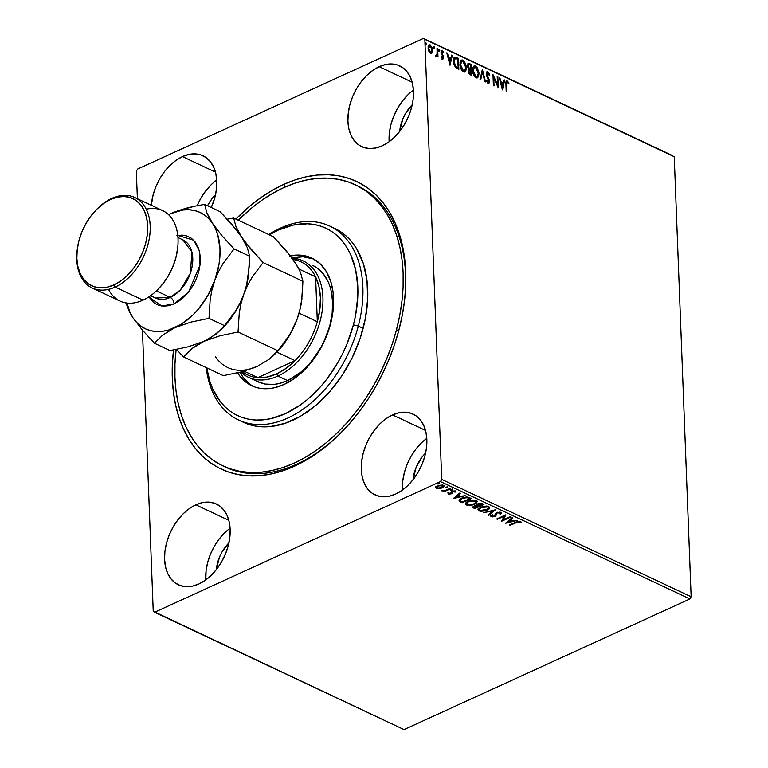 <?xml version="1.0" encoding="UTF-8"?>
<svg xmlns="http://www.w3.org/2000/svg" width="768" height="768" viewBox="0 0 768 768"><rect width="100%" height="100%" fill="white"/><g stroke="black" fill="none" stroke-linecap="round" stroke-linejoin="round"><path stroke-width="1.15" d="M224.112 466.474A155.366 102.893 -64.8 0 0 296.746 464.179L294.442 466.205A158.938 105.264 115.2 0 1 173.53 349.987L172.358 364.608L172.32 378.672L173.414 392.218L175.622 405.13L178.925 417.264L183.283 428.515L188.659 438.778L194.995 447.946L202.253 455.933L210.336 462.662L219.178 468.067L228.691 472.099L238.79 474.71L249.37 475.891L260.333 475.622L271.574 473.904L282.979 470.755L294.442 466.205L305.856 460.301L317.107 453.091L328.09 444.653L338.698 435.072L348.816 424.426L358.368 412.829L367.258 400.387L375.379 387.226L382.685 373.469L389.078 359.242L394.512 344.698L398.928 329.962L402.288 315.178L404.554 300.499L405.706 286.051L405.744 271.987L404.65 258.442L402.442 245.53L399.139 233.395L394.781 222.134L389.405 211.882L383.059 202.714L375.811 194.726L367.728 187.997L358.886 182.592L349.373 178.56L339.274 175.939L328.694 174.768L317.731 175.037L306.49 176.755L295.085 179.904L283.622 184.454L285.12 186.998L283.622 184.454A158.938 105.264 115.2 0 1 404.861 297.677A158.938 105.264 115.2 0 1 341.578 432.192A158.938 105.264 115.2 0 1 294.442 466.205L296.746 464.179A155.366 102.893 -64.8 0 0 342.202 431.558A155.366 102.893 115.2 0 1 296.746 464.179A155.366 102.893 115.2 0 1 225.312 467.05L222.97 465.955M404.774 298.57A155.366 102.893 -64.8 0 0 356.381 185.328A155.366 102.893 115.2 0 1 357.59 185.885A155.366 102.893 115.2 0 1 404.774 298.57M195.85 504.826A44.65 29.568 115.2 0 1 216.374 504A44.65 29.568 115.2 0 1 228.864 543.13A44.65 29.568 115.2 0 1 198.893 583.968L205.258 580.282L211.325 575.222L216.845 568.973L221.626 561.782L225.475 553.92L228.24 545.693L229.824 537.418L230.15 529.411L229.229 521.981L227.078 515.405L223.786 509.952L219.475 505.814L214.32 503.165L208.512 502.099L202.272 502.656L195.85 504.826L189.485 508.502L183.418 513.571L177.898 519.821L173.117 527.011L169.267 534.864L166.502 543.091L164.918 551.366L164.592 559.382L165.514 566.813L167.664 573.379L170.957 578.842L175.267 582.97L180.422 585.619L186.23 586.685L192.47 586.128L198.893 583.968A44.65 29.568 115.2 0 1 178.368 584.794A44.65 29.568 115.2 0 1 165.888 545.664A44.65 29.568 115.2 0 1 195.85 504.826L228.826 520.339L195.85 504.826M379.171 66.691A44.65 29.568 115.2 0 1 399.696 65.866A44.65 29.568 115.2 0 1 412.176 104.995A44.65 29.568 115.2 0 1 382.214 145.834L388.579 142.147L394.646 137.088L400.166 130.838L404.947 123.648L408.797 115.786L411.562 107.568L413.146 99.293L413.472 91.277L412.55 83.846L410.4 77.28L407.107 71.818L402.797 67.69L397.642 65.04L391.834 63.974L385.594 64.531L379.171 66.691L372.806 70.378L366.739 75.437L361.219 81.686L356.438 88.877L352.589 96.739L349.824 104.966L348.24 113.242L347.914 121.248L348.835 128.678L350.986 135.245L354.278 140.707L358.589 144.835L363.744 147.494L369.552 148.56L375.792 147.994L382.214 145.834A44.65 29.568 115.2 0 1 361.69 146.659A44.65 29.568 115.2 0 1 349.2 107.53A44.65 29.568 115.2 0 1 379.171 66.691L412.147 82.205L379.171 66.691M182.477 156.595A44.65 29.568 115.2 0 1 203.002 155.77A44.65 29.568 115.2 0 1 211.306 207.533L214.867 197.462L216.442 189.187L216.778 181.181L215.846 173.75L213.696 167.174L210.403 161.722L206.102 157.584L200.947 154.934L195.139 153.869L188.899 154.426L182.477 156.595L176.112 160.272L170.045 165.341L164.515 171.581L159.734 178.771L155.894 186.634L153.12 194.861L151.334 205.286A44.65 29.568 115.2 0 1 182.477 156.595L215.453 172.109L182.477 156.595M392.554 414.922A44.65 29.568 115.2 0 1 413.078 414.096A44.65 29.568 115.2 0 1 425.558 453.226A44.65 29.568 115.2 0 1 395.587 494.064L401.952 490.387L408.019 485.318L413.549 479.078L418.33 471.878L422.17 464.026L424.934 455.798L426.518 447.523L426.854 439.517L425.923 432.077L423.773 425.51L420.48 420.048L416.179 415.92L411.014 413.27L405.206 412.205L398.976 412.762L392.554 414.922L386.179 418.608L380.122 423.667L374.592 429.917L369.811 437.107L365.971 444.97L363.197 453.197L361.622 461.472L361.286 469.478L362.218 476.909L364.368 483.485L367.661 488.938L371.962 493.075L377.117 495.725L382.925 496.79L389.165 496.234L395.587 494.064A44.65 29.568 115.2 0 1 375.062 494.89A44.65 29.568 115.2 0 1 362.582 455.76A44.65 29.568 115.2 0 1 392.554 414.922L425.53 430.435L392.554 414.922M229.517 468.72L230.246 469.142M691.142 596.765L441.725 479.424L424.829 39.379L674.237 156.73L691.142 596.765L689.894 598.944L404.026 729.6L154.608 612.259L440.477 481.603L689.894 598.944L404.026 729.6L153.235 611.27L142.435 330.125L153.235 611.27L154.608 612.259L440.477 481.603L441.725 479.424L440.477 481.603L689.894 598.944L691.142 596.765L674.237 156.73L424.829 39.379L441.725 479.424L691.142 596.765M428.909 44.995L430.262 44.909L429.158 44.832L428.035 47.952L428.774 51.13L430.589 53.29L432.557 52.253L432.374 47.837L429.984 44.803L428.515 45.485L428.083 46.8L428.947 51.485L430.848 53.395L432.288 52.781L431.405 53.443M436.186 55.93L437.27 55.133L436.752 55.373L437.27 55.133L437.971 56.63L437.654 48.528L437.011 48.221L437.078 53.933L435.686 55.421L436.57 55.987L437.27 55.133L437.971 56.63L437.654 48.528L437.136 48.768L437.424 56.371L437.136 48.768L437.654 48.528L437.011 48.221L437.117 53.674L435.686 55.421L436.675 55.949L436.157 56.189M441.504 57.754L442.416 57.878L441.542 56.64L441.187 57.149L442.493 58.896L443.616 58.061L443.395 56.006L441.667 52.733L442.224 51.542L443.328 52.867L443.078 51.254L441.696 50.506L441.005 51.859L443.002 57.091L442.56 57.926L441.542 56.64L441.187 57.149L443.088 58.934L442.57 59.174M456.442 57.37L455.002 57.024L453.974 57.84L453.552 62.813L455.261 67.114L458.842 69.37L458.41 58.291L454.694 57.11L453.408 61.238L455.52 67.421L458.842 69.37L458.41 58.291L457.891 58.531L458.294 69.12L457.891 58.531L455.923 57.61L456.442 57.37M471.014 64.224L468.202 63.379L467.443 65.635L468.893 69.091L468.202 70.435L468.509 72.758L469.43 74.227L471.446 75.302L471.014 64.224L470.496 64.464L470.899 75.053L470.496 64.464L471.014 64.224L468.288 63.331L467.443 65.635L468.893 69.091L468.182 71.078L470.246 74.736L471.446 75.302L471.014 64.224M482.429 69.59L480.029 79.344L480.739 79.68L482.477 72.24L484.858 81.619L485.568 81.946L482.429 69.59L480.029 79.344L480.739 79.68L482.477 72.24L484.858 81.619L485.568 81.946L482.429 69.59M497.203 76.541L497.52 84.787L492.97 74.554L493.392 85.632L494.045 85.939L493.728 77.674L498.278 87.926L497.856 76.848L497.203 76.541L497.52 84.787L492.97 74.554L493.392 85.632L494.045 85.939L493.728 77.674L498.278 87.926L497.856 76.848L497.203 76.541M506.314 81.139L507.322 81.024C506.054 80.995 505.584 82.042 505.93 84.182L506.208 91.661L506.861 91.968L506.592 82.925L507.216 82.118L508.675 83.76L508.973 83.059L507.322 81.024L505.997 81.802L506.208 91.661L506.861 91.968L506.582 84.595L506.054 84.835L506.323 91.709L506.054 84.835L507.379 82.166L508.675 83.76L508.973 83.059L506.563 80.957M502.406 89.875L504.701 80.074L503.99 79.738L503.251 82.877L500.88 81.763L499.872 77.798L499.162 77.462L502.406 89.875L504.701 80.074L503.99 79.738L503.251 82.877L500.88 81.763L499.872 77.798L499.162 77.462L502.406 89.875M486.72 71.952L487.786 71.837L486.49 72.221L486.269 75.062L488.957 81.571L488.342 82.397L486.97 80.381L486.48 80.822L487.632 83.03L488.918 83.501L489.494 80.678L486.778 73.939L487.757 72.941L489.283 75.466L489.792 75.158L488.477 72.374L487.267 72.077L489.264 75.398L489.792 75.158L487.786 71.837L486.97 71.779M473.856 66.144L475.555 66.086L474.115 65.99L472.531 70.378C472.618 73.555 473.789 76.013 476.054 77.75L477.485 77.818L478.973 72.384L477.024 67.315L474.816 65.875L473.597 66.365L472.637 68.486L472.79 72.461L474.576 76.522L476.803 77.952L478.435 76.858L479.05 73.392L477.216 77.914M461.251 60.211L462.95 60.154L461.51 60.058L459.926 64.454C460.013 67.632 461.184 70.09 463.45 71.827L464.88 71.894L466.368 66.451L464.419 61.382L462.211 59.942L460.992 60.432L460.032 62.554L460.186 66.528L461.971 70.589L464.198 72.019L465.83 70.925L466.445 67.469L464.611 71.981M450.038 65.232L452.323 55.43L451.622 55.094L450.883 58.243L448.502 57.12L447.494 53.155L446.784 52.829L449.933 65.184L452.323 55.43L451.622 55.094L450.883 58.243L448.502 57.12L447.494 53.155L446.784 52.829L450.038 65.232M439.248 50.947L439.757 50.285L438.739 49.306L439.248 50.947L439.738 50.122L438.941 49.085L438.826 50.448L439.738 50.592L438.72 51.187M434.246 48.595L434.755 47.933L433.738 46.954L434.179 46.752L433.67 47.424L434.246 48.595L434.746 47.77L433.949 46.733L434.006 48.403L434.755 48.086L433.718 48.835M426.096 44.765L426.605 44.093L425.587 43.123L426.029 42.922L425.52 43.584L426.096 44.765L426.595 43.93L425.798 42.893L425.856 44.573L426.605 44.256L425.578 45.005M136.33 171.235L137.386 198.73L136.33 171.235L137.587 169.056L423.456 38.4L137.587 169.056L136.33 171.235M672.864 155.741L423.456 38.4L672.864 155.741M163.219 172.646L163.786 172.704M437.232 488.074L436.33 487.795L436.349 488.429L439.219 488.746L442.8 487.67L444.029 485.894L442.675 485.03L438.086 485.453L435.59 487.459L437.664 488.765L442.234 487.958L444.077 486.115L443.299 485.251L437.453 485.712L435.59 487.555M450.566 488.784L449.914 488.477L444.701 490.675L441.715 490.819L444.192 491.088L443.213 491.539L443.866 491.846L450.566 488.784L449.914 488.477L445.258 490.512L441.696 490.723L444.192 491.088L443.213 491.539L443.866 491.846L450.566 488.784M455.77 491.261L455.75 491.962L455.318 490.915L452.006 491.146L450.576 493.517L447.955 492.998L448.262 494.026L449.798 494.208L451.939 493.392L452.534 491.52L454.138 491.213L454.762 492.067L455.75 491.962L455.664 491.136L452.362 491.002L451.181 491.722L450.576 493.517L447.955 492.998L448.262 494.026L447.936 492.365M469.354 497.626L466.541 496.992L462.931 497.626L459.542 499.469L459.072 500.851L462.144 502.742L471.322 498.547L469.354 497.626L461.635 498.134L459.178 501.043L462.144 502.742L471.322 498.547L469.354 497.626M483.926 504.48L481.181 503.376L478.675 503.558L476.544 504.73L476.621 505.632L473.875 506.15L472.685 507.418L474.749 508.675L483.926 504.48L482.237 503.683L477.629 503.933L476.621 505.632L473.875 506.15L472.666 507.302L474.749 508.675L483.926 504.48M495.331 509.846L483.331 512.707L493.066 510.835L488.16 514.982L488.87 515.318L495.331 509.846L483.331 512.707L493.066 510.835L488.16 514.982L488.87 515.318L495.331 509.846M510.115 516.797L503.28 519.917L505.872 514.8L496.694 518.995L497.347 519.302L504.192 516.173L501.581 521.299L510.768 517.104L510.115 516.797L503.28 519.917L505.872 514.8L496.694 518.995L497.347 519.302L504.192 516.173L501.581 521.299L510.768 517.104L510.115 516.797M521.021 521.952L521.021 522.691L520.483 521.462L515.712 522.202L509.52 525.034L510.173 525.341L510.144 524.746L510.173 525.341L518.198 521.827L521.021 522.691L520.483 521.462L517.92 521.347L509.52 525.034L510.173 525.341L516.278 522.547L516.25 521.962L516.278 522.547L519.542 521.894L519.984 522.864L521.088 522.23M505.718 523.238L517.613 520.33L513.091 520.925L510.71 519.802L512.774 518.054L512.064 517.718L505.603 523.19L517.613 520.33L513.091 520.925L510.71 519.802L512.774 518.054L512.064 517.718L505.718 523.238M500.947 512.266L496.896 512.467L495.456 513.504L494.515 515.942L492.413 516.307L492.24 515.155L491.165 515.174L490.838 516.326L492.614 516.893L494.909 516.394L495.974 515.597L496.627 513.389L497.942 512.659L500.054 512.717L499.853 514.042L500.842 514.08L501.523 512.909L500.947 512.266L496.675 512.563L494.218 516.106L492.202 516.23L492.24 515.155L491.165 515.174L491.251 516.653L494.909 516.394L497.309 512.87L500.381 513.13L500.026 512.083L499.853 514.042L500.842 514.08L500.947 512.266L501.523 512.947M487.2 510.24L489.178 508.934L489.696 507.398L486.806 506.054L481.066 507.005L478.051 509.606L478.762 510.758L480.403 511.315L485.386 510.902L487.2 510.24L489.754 507.696L488.717 506.515L480.634 507.187L478.051 509.741L479.117 510.95L487.2 510.24M474.595 504.307L476.573 503.002L477.091 501.475L474.202 500.122L468.902 500.899L466.56 502.099L465.446 503.674L466.157 504.826L467.798 505.392L472.781 504.97L474.595 504.307L477.149 501.763L476.112 500.582L468.029 501.264L465.446 503.808L466.512 505.018L474.595 504.307M453.341 498.605L465.235 495.686L460.714 496.291L458.333 495.168L460.406 493.411L459.696 493.075L453.341 498.605L465.235 495.686L460.714 496.291L458.333 495.168L460.406 493.411L459.696 493.075L453.341 498.605M452.179 488.813L451.987 490.051L452.208 489.446L450.662 489.677L451.987 490.051L452.314 489.514L450.662 489.677L451.344 490.224L451.958 489.418L450.653 489.514M447.187 486.461L446.986 487.699L447.206 487.094L445.661 487.325L446.986 487.699L447.312 487.162L445.67 487.325L446.352 487.872L446.966 487.066L445.651 487.162M439.037 482.63L438.835 483.869L439.056 483.264L437.51 483.494L438.835 483.869L439.162 483.331L437.52 483.494L438.202 484.032L438.816 483.235L437.51 483.331M229.046 542.803L222.038 551.942L219.427 557.28L216.355 569.606A30.355 20.102 115.2 0 1 228.902 542.947M412.368 104.669L405.36 113.808L402.749 119.155L399.677 131.472A30.355 20.102 115.2 0 1 412.214 104.822M215.674 194.573L211.91 198.816L207.552 205.766A30.355 20.102 115.2 0 1 215.52 194.717M425.75 452.899L421.987 457.152L416.122 467.386L413.059 479.702A30.355 20.102 115.2 0 1 425.597 453.053M283.622 184.454L272.208 190.358L260.957 197.568L249.974 206.006L235.872 219.091A158.938 105.264 115.2 0 1 283.622 184.454M426.797 438.374A44.65 29.568 -64.8 0 0 402.509 489.984L402.787 480.835L404.362 472.56L407.136 464.333L410.976 456.48L415.757 449.28L421.286 443.04M216.72 180.038A44.65 29.568 -64.8 0 0 197.174 205.709M211.21 184.704L205.68 190.954L200.899 198.144L197.059 206.006M413.414 90.134A44.65 29.568 -64.8 0 0 389.136 141.754L389.405 132.605L390.989 124.33L393.754 116.102L397.603 108.24L402.384 101.05L407.904 94.8M230.093 528.269A44.65 29.568 -64.8 0 0 205.814 579.888L206.083 570.739L207.667 562.464L210.432 554.237L214.282 546.374L219.062 539.184L224.582 532.934M521.021 522.691L519.821 521.52L519.984 522.864M519.965 522.202L519.37 521.203L519.965 522.23L521.04 521.894M519.84 522.154L519.821 521.52M512.285 517.814L510.71 519.802L512.285 517.814M512.909 520.838L511.862 521.098L512.909 520.838M507.869 522.077L506.534 522.403L507.869 522.077M511.843 520.589L510.019 519.734L507.878 522.202L510.019 519.734L507.878 522.202L510.048 520.368L511.872 521.222L510.019 519.734L511.872 521.222L507.878 522.202L511.872 521.222L511.843 520.589M503.28 519.878L501.821 520.55L503.28 519.878M504.173 515.587L504.192 516.173L504.173 515.587M497.328 518.707L497.347 519.302L497.328 518.707M505.632 514.915L503.28 519.917L505.632 514.915M501.427 512.65L500.842 514.08L500.314 513.427L501.226 512.986M500.054 512.717L499.805 511.997M497.29 512.323L497.309 512.87L497.29 512.323M497.29 512.237L495.974 515.597L495.946 514.963L494.909 516.394L494.621 515.866M492.259 516.259L491.232 516.019L491.251 516.653L490.829 515.722M490.752 516.067L491.251 516.653M492.202 516.23L492.24 515.155M492.221 514.522L492.173 515.597L492.221 514.522M490.819 515.693L492.586 516.269M494.486 515.914L495.946 514.963L496.502 512.899M499.738 511.978L500.342 512.39M494.381 510L488.87 515.318L488.63 514.589L494.381 510M493.046 510.326L493.066 510.835L493.046 510.326M484.022 512.544L484.042 513.043L484.022 512.544M486.662 505.997L487.776 506.323L488.563 507.667L487.709 509.27L480.029 510.499L479.222 509.52L481.286 507.494L487.795 506.957L488.602 507.888L486.547 509.933L483.389 510.806L479.088 510.317L479.117 510.95L478.09 509.414L481.018 510.758M489.686 507.389L487.248 509.568M487.181 509.606L489.715 507.283M478.042 508.896L478.09 509.424M480.739 510.739L479.222 509.453L481.267 506.928L481.286 507.494L484.963 506.573L487.795 506.957L487.776 506.323L488.563 507.446M479.203 508.819L480.634 507.187M480.557 507.235L479.222 509.52M488.602 507.888L487.046 506.074M483.235 504.154L482.333 504.566L483.235 504.154M478.877 506.141L477.974 506.554L478.877 506.141M472.714 506.918L474.998 507.917L474.749 508.675L472.762 506.976M476.41 505.142L476.621 505.632M477.514 504.682L478.003 503.731M476.563 505.469L477.955 505.958L476.611 505.469M474.365 507.619L473.827 507.034L474.518 505.901L474.538 506.448L477.648 506.438L477.619 505.805L477.974 506.592L477.955 505.958L477.974 506.592L475.037 507.936L474.365 507.619L474.538 506.448L477.974 506.592L475.037 507.936L473.798 506.477M474.518 505.814L474.336 506.986M477.658 505.469L478.253 503.683L478.282 504.24L481.584 504.25L481.565 503.616L482.333 504.605L482.304 503.971L482.333 504.605L478.925 506.16L477.658 505.469L478.282 504.24L482.333 504.605L478.925 506.16L477.658 505.469L477.437 504.451M478.253 503.606L477.638 504.835M468.106 504.797L466.483 504.384L466.512 505.018L465.485 503.482L468.413 504.835M477.082 501.456L474.643 503.635M474.058 500.074L475.171 500.39L475.997 501.955L473.942 504L467.424 504.576L466.618 503.587L468.682 501.571L475.19 501.024L475.987 502.147L474.566 503.683L477.11 501.35M465.437 502.973L465.485 503.491M474.566 503.683L468.979 504.931L466.925 504.24L466.771 503.021L468.662 500.995L468.682 501.571L472.358 500.64L475.19 501.024L475.171 500.39L475.958 501.514M466.598 502.886L468.029 501.254M467.952 501.302L466.618 503.587M475.997 501.955L474.442 500.141M470.63 498.221L469.728 498.634L470.63 498.221M462.394 501.984L462.144 502.742L460.838 501.504L460.858 502.138L459.043 500.218L462.394 501.984M458.976 499.91L459.178 501.043M460.186 499.536L461.76 498.058M460.387 500.803L460.349 499.843L462.259 497.875L462.278 498.451L466.79 497.587L469.728 498.672L469.709 498.038L469.008 497.712L469.027 498.346L469.008 497.712L467.03 496.992L467.05 497.626L469.728 498.672L462.432 502.003L460.387 500.803L462.278 498.451L467.05 497.626L467.03 497.002L469.709 498.038L469.728 498.672L462.432 502.003L460.387 500.803L460.176 499.709M462.259 497.818L460.358 500.17M459.907 493.181L458.333 495.168L459.907 493.181M460.531 496.205L459.494 496.454L460.531 496.205M455.501 497.434L454.166 497.76L455.501 497.434M459.475 495.955L457.651 495.091L455.501 497.568L457.651 495.091L455.501 497.568L457.67 495.725L459.494 496.589L457.651 495.091L459.494 496.589L455.501 497.568L459.494 496.589L459.475 495.955M447.955 492.998L448.262 494.026L451.258 493.805L452.698 491.443L455.75 491.962L455.318 490.915M449.04 493.632L448.954 492.97M448.886 492.288L449.021 492.998M451.181 491.722L451.027 493.162M455.75 491.962L455.731 491.328L454.858 491.424L455.798 491.184M454.733 491.434L454.762 492.067M452.678 490.906L452.698 491.443L452.678 490.906M452.669 490.81L452.083 493.238L452.208 491.808L451.258 493.805L450.902 493.315L452.218 492.211M452.083 493.238L452.064 492.605M447.83 492.912L448.934 493.584L448.234 493.392L448.262 494.026M448.934 493.584L449.414 493.594M450.902 489.542L450.682 490.147M451.987 490.051L452.208 489.446M450.797 489.562L452.083 489.35M445.853 490.291L444.192 491.05L445.853 490.291M443.837 491.251L443.866 491.846L443.837 491.251M442.426 490.56L443.011 490.589M445.901 487.19L445.68 487.795M446.986 487.699L447.206 487.094M445.795 487.21L447.091 486.998M435.706 487.094L436.33 487.795L435.677 486.461M443.99 485.827L442.234 487.958L442.147 487.354M435.619 487.181L437.27 488.083M441.888 487.459L444.029 485.712M442.224 484.906L442.867 486.038M436.656 486.922L437.664 485.597M437.174 488.054L436.685 487.277L438.086 485.453L438.115 486.01L442.474 485.635L442.454 485.002L442.992 486.115L442.013 487.43L439.45 488.246L437.174 488.054L438.115 486.01L442.474 485.635L441.59 487.651L437.174 488.054L436.637 486.816M438.086 485.376L437.155 487.421M442.474 485.635L443.021 486.269L442.992 485.635L442.378 484.963M437.75 483.35L437.53 483.955M438.835 483.869L439.056 483.264M437.645 483.379L438.941 483.168M163.258 173.28L163.814 173.338M162.365 174.115L163.123 173.904M507.322 81.024L506.803 81.264L508.454 83.299L508.973 83.059L508.426 83.366L507.283 81.6L506.131 81.168M506.755 82.368L507.379 82.166M506.851 82.406L506.054 84.835L506.544 82.358M499.296 78.019L499.872 77.798L499.344 78.038L500.352 82.003L503.251 82.877L500.352 82.003L499.296 78.019M503.885 80.179L504.701 80.074L502.118 89.107L503.885 80.179M500.669 83.27L501.725 87.418L502.253 87.178L501.197 83.03L500.669 83.27L501.725 87.418L502.253 87.178L501.197 83.03L503.021 83.885L502.253 87.178L503.021 83.885L500.669 83.27M497.222 77.04L497.856 76.848L497.328 77.088L497.702 86.861L497.222 77.04M493.2 77.914L493.728 77.674L493.2 77.914L493.498 85.68L493.2 77.914M493.018 75.84L496.992 85.027L497.52 84.787L496.992 85.027L493.018 75.84M487.354 73.238L486.24 74.554L487.882 72.998L489.283 75.466L489.792 75.158L489.254 75.398L487.766 72.422L486.509 72M487.046 73.152L487.882 72.998M487.027 75.504L486.768 74.314L486.499 75.744L487.027 75.504L486.499 75.744L487.651 78.019L488.17 77.779L487.027 75.504M489.206 79.747L488.17 77.779L487.651 78.019L488.688 79.987L489.206 79.747L488.688 79.987L489.082 81.83L489.61 81.59L489.206 79.747M487.786 71.837L486.115 73.997L488.957 81.331L487.632 82.57L486.442 80.621L487.632 82.57L488.16 82.33L486.97 80.381L486.48 80.822L488.189 83.462L488.918 83.501M488.189 83.462L489.61 81.59L488.64 83.568M488.141 82.55L487.632 82.57L488.16 82.33M487.632 82.57L488.429 81.571M488.4 83.741L489.043 81.379L486.403 75.446L486.864 73.171M482.083 70.541L484.906 81.638L482.083 70.541M481.949 72.48L480.317 79.478L481.949 72.48M479.05 73.392L475.555 66.086L475.037 66.326L478.522 73.632L479.05 73.392M477.11 77.981L478.483 75.082L477.984 70.522L475.795 66.816L473.616 66.221M476.794 76.781L474.854 76.435L473.088 73.44L472.742 69.398L473.962 67.392M475.987 76.608L473.184 70.694L472.666 70.934L475.459 76.848L476.861 76.733L474.816 75.581L473.386 72.346L473.184 70.694L474.413 67.181L475.622 67.229L478.397 73.094L477.13 76.646L475.987 76.608M474.173 67.325L472.666 70.934L473.683 67.901L475.027 67.066L476.794 68.227L478.195 71.453L478.157 75.293L476.861 76.733M468.038 63.504L469.325 63.427L468.797 63.667L470.496 64.464L467.962 63.514M468.384 64.704L467.568 66.173L468.096 65.942L467.568 66.173L468.672 68.64L469.709 69.254L470.237 69.014L469.19 68.4L468.096 65.942L468.634 64.512L470.41 65.05L470.563 69.178L470.045 69.418L470.563 69.178L469.056 68.918L467.875 67.517L467.587 65.712L468.202 64.714M469.085 70.176L468.317 71.606L468.835 71.366L468.317 71.606L469.546 73.786L470.074 73.546L468.835 71.366L469.315 69.974L470.611 70.31L470.746 73.862L470.218 74.102L470.746 73.862L469.306 73.651L468.394 72.269L468.874 70.186M470.074 73.546L468.922 72.029L469.402 69.946L470.611 70.31L470.746 73.862L470.074 73.546M466.445 67.469L462.95 60.154L462.432 60.394L465.926 67.709L466.445 67.469M464.506 72.048L465.878 69.149L465.379 64.589L463.19 60.883L461.011 60.288M464.189 70.848L462.25 70.502L460.483 67.507L460.138 63.475L461.357 61.459M463.382 70.675L460.579 64.762L460.061 65.002L462.854 70.915L464.256 70.81L462.211 69.658L460.79 66.413L460.579 64.762L461.818 61.248L463.018 61.296L465.792 67.162L464.525 70.714L463.382 70.675M461.568 61.392L460.061 65.002L461.078 61.978L462.422 61.133L464.189 62.294L465.59 65.52L465.552 69.36L464.256 70.81M454.435 57.274L455.923 57.61L454.31 57.302M454.848 58.493L453.533 61.786L454.061 61.546L453.533 61.786L455.299 66.778L457.622 68.17L458.141 67.93L455.827 66.538L454.061 61.546L455.366 58.253L457.805 59.126L458.141 67.93L457.622 68.17L455.299 66.778L453.965 64.397L453.552 60.653L454.656 58.541M454.81 58.502L457.805 59.126L458.141 67.93L455.827 66.538L454.483 64.157L454.128 59.99L455.366 58.253M446.928 53.376L447.494 53.155L446.976 53.395L447.974 57.36L450.883 58.243L447.974 57.36L446.928 53.376M451.517 55.536L452.323 55.43L449.75 64.474L451.517 55.536M448.301 58.627L449.357 62.774L449.885 62.534L448.829 58.387L448.301 58.627L449.357 62.774L449.885 62.534L448.829 58.387L450.653 59.242L449.885 62.534L450.653 59.242L448.301 58.627M441.398 50.707L442.291 50.573L441.005 52.262L443.002 57.091L441.888 58.118L442.474 57.331M443.002 57.091L442.416 57.878M442.397 51.6L441.13 52.762L442.397 51.6L443.328 52.867L443.674 52.301L443.165 52.531L443.674 52.301L441.638 50.525M442.291 50.573L441.763 50.813L443.146 52.541L441.178 50.736M441.84 53.366L441.658 52.522L441.13 52.762L442.042 54.768L442.56 54.528L441.84 53.366M443.395 56.006L442.56 54.528L442.042 54.768L442.867 56.246L443.395 56.006L442.867 56.246L443.126 57.59L443.654 57.35L443.395 56.006M442.493 58.896L443.654 57.35L441.965 59.136M442.886 58.867L443.059 56.928L441.235 53.395L441.408 51.869M442.694 57.898L441.389 57.59M439.171 49.104L438.662 49.776M439.114 51.072L438.653 49.344L439.229 50.525L439.757 50.285M436.349 56.045L436.752 55.373L435.667 56.17M435.763 55.21L436.262 54.989L435.763 55.21M434.179 46.752L433.67 47.424M434.122 48.72L433.651 46.992L434.227 48.173L434.755 47.933M431.146 53.606L432.288 52.781L432.816 50.208L430.262 44.909L429.734 45.149L432.288 50.448L432.816 50.208L432.288 52.781M431.059 53.645L432.202 51.878L431.942 48.365L430.608 45.802L428.707 45.043M432.029 52.493L432.202 51.878M430.589 52.637L429.235 51.84L428.304 49.622L428.218 47.472L429.014 46.099M429.782 46.147L428.16 48.499L430.301 45.907L432.163 49.891L430.55 52.301L428.688 48.259L428.16 48.499L430.022 52.541L431.021 52.406M429.264 46.032L430.714 46.176L431.875 48.202L432.115 50.928L431.117 52.397L429.754 51.6L428.726 48.806L429.014 46.378L430.301 45.907M430.762 52.579L431.29 52.349L430.55 52.301M426.029 42.922L425.52 43.584M425.971 44.88L425.501 43.162L426.086 44.333L426.605 44.093M470.237 69.014L468.278 66.941L468.73 64.474L470.41 65.05L470.237 69.014M358.301 326.083L353.405 324.845A103.574 68.602 115.2 0 1 275.146 417.523A103.574 68.602 115.2 0 1 206.746 367.853L210.029 381.898L212.88 389.222L220.531 401.875L225.254 407.069L230.534 411.446L236.294 414.96L242.506 417.581L249.091 419.28L255.984 420.038L263.126 419.846L270.461 418.723L285.36 413.683L300.134 405.13L307.286 399.619L320.794 386.429L327.014 378.864L338.083 362.17L342.835 353.194L347.002 343.93L353.405 324.845L355.594 315.206L357.811 296.227L357.821 287.069L355.661 269.837L350.659 254.602L347.146 247.92L343.008 241.949L338.275 236.755L333.005 232.378L327.235 228.864L321.034 226.243L314.448 224.544L307.546 223.786L293.078 225.101L278.17 230.141L269.328 234.826A103.574 68.602 115.2 0 1 353.405 324.845L358.301 326.083A107.146 70.963 115.2 0 1 238.57 420.01A107.146 70.963 115.2 0 1 206.179 367.584A107.146 70.963 -64.8 0 0 276.048 422.333A107.146 70.963 -64.8 0 0 358.301 326.083L363.139 328.358L358.301 326.083A107.146 70.963 -64.8 0 0 343.853 236.15A107.146 70.963 -64.8 0 0 268.762 234.557A107.146 70.963 115.2 0 1 329.808 226.099A107.146 70.963 115.2 0 1 358.301 326.083M312.797 265.459L312.768 265.45A64.291 42.576 115.2 0 1 329.866 325.44L325.891 337.286L320.362 348.605L309.619 363.667L301.238 371.856L287.635 380.582L278.381 383.712L273.83 384.413L265.114 384.058L257.174 381.37M290.314 255.811A70.541 46.714 115.2 0 1 311.798 258.086A70.541 46.714 115.2 0 1 330.557 323.904L323.357 343.219L312.576 360.701L299.146 374.832L294.278 378.586L284.218 384.413L274.061 387.84L269.078 388.608L259.507 388.224L255.024 387.062L246.874 382.886L240.058 376.368L237.245 372.307M313.584 258.998A70.541 46.714 -64.8 0 0 292.416 257.846L302.957 256.79L313.584 258.998M396.49 329.722A155.366 102.893 115.2 0 1 222.893 465.917A155.366 102.893 115.2 0 1 176.122 349.517L174.97 363.85L174.95 377.597L176.026 390.835L178.195 403.45L181.43 415.306L185.702 426.298L190.963 436.32L197.174 445.267L204.269 453.062L212.179 459.629L220.829 464.899L230.141 468.826L240.01 471.379L250.358 472.512L261.082 472.234L272.064 470.544L283.219 467.453L294.422 462.989L305.578 457.21L316.579 450.154L327.312 441.888L337.67 432.509L347.568 422.102L356.899 410.755L365.568 398.582L373.517 385.718L380.64 372.259L386.88 358.349L392.179 344.131L396.49 329.722L398.717 330.768L396.49 329.722A155.366 102.893 115.2 0 0 355.171 184.742A155.366 102.893 115.2 0 0 238.301 220.224L250.752 208.762L261.485 200.506L272.486 193.45L283.642 187.67L294.845 183.206L306 180.115L316.982 178.426L327.706 178.147L338.054 179.28L347.923 181.834L357.235 185.76L365.885 191.03L373.795 197.597L380.89 205.392L387.101 214.339L392.362 224.362L396.634 235.354L399.869 247.21L402.038 259.824L403.114 273.062L403.094 286.81L401.971 300.922L399.763 315.274L396.49 329.722M238.57 420.01L243.418 422.285A107.146 70.963 -64.8 0 0 363.139 328.358A107.146 70.963 -64.8 0 0 334.646 228.374L329.808 226.099M289.469 255.984L299.328 255.082L308.506 256.762L312.73 258.547L320.256 263.914L326.294 271.517L330.624 281.059L333.072 292.166L333.552 304.426L330.557 323.904A70.541 46.714 115.2 0 1 251.741 385.738A70.541 46.714 115.2 0 1 237.581 372.845M243.36 422.256L255.226 426.048L262.358 426.835L269.75 426.643L285.024 423.341L300.442 416.275L315.427 405.715L329.395 392.064L341.818 375.85L352.205 357.696L360.173 338.294L365.395 318.394L367.69 298.762L366.96 280.147L363.245 263.28L356.669 248.784L352.378 242.611L347.491 237.235L342.038 232.704L334.589 228.346M250.502 384.595L243.696 378.077L239.885 372.278A70.541 46.714 -64.8 0 0 253.584 386.534M312.739 265.43L317.203 268.051L323.414 273.994L328.157 281.837L329.923 286.387L331.267 291.293L332.602 301.997L332.131 313.526L329.866 325.44A64.291 42.576 115.2 0 1 258.029 381.792L248.342 377.232A64.291 42.576 115.2 0 1 240.778 372.058A64.291 42.576 -64.8 0 0 277.901 376.051L276.634 373.891A62.506 41.395 115.2 0 1 257.856 377.645A62.506 41.395 115.2 0 1 242.4 371.626M293.098 259.555A62.506 41.395 115.2 0 1 315.6 276.874A62.506 41.395 115.2 0 1 317.328 321.754L319.843 309.437L320.4 297.514L318.96 286.502L315.6 276.874L317.328 321.754A62.506 41.395 115.2 0 1 295.037 360.653A62.506 41.395 115.2 0 1 276.634 373.891L286.09 368.352L295.037 360.653L257.856 377.645L267.082 377.04L276.634 373.891L277.901 376.051A64.291 42.576 -64.8 0 0 322.31 310.07A64.291 42.576 -64.8 0 0 293.309 258.259A64.291 42.576 115.2 0 1 303.082 260.89A64.291 42.576 115.2 0 1 321.053 317.242A64.291 42.576 115.2 0 1 277.901 376.051L287.587 380.602L277.901 376.051A64.291 42.576 115.2 0 1 248.342 377.232M291.552 257.443L301.114 261.936A62.506 41.395 -64.8 0 1 315.6 276.874L298.915 269.021L315.6 276.874L317.328 321.754A62.506 41.395 -64.8 0 1 295.037 360.653L276.874 352.099L295.037 360.653L257.856 377.645L244.07 371.155L257.856 377.645A62.506 41.395 -64.8 0 1 247.891 375.053L241.258 371.933M317.328 321.754L299.059 313.162L317.328 321.754M92.189 287.981A50.006 33.12 115.2 0 1 77.078 250.992A50.006 33.12 -64.8 0 0 77.03 251.434A50.006 33.12 -64.8 0 0 115.181 287.059A50.006 33.12 115.2 0 1 92.189 287.981L120.038 301.085A50.006 33.12 -64.8 0 0 143.021 300.154A50.006 33.12 115.2 0 1 108.547 289.354M96.634 209.434A50.006 33.12 115.2 0 1 111.773 198.413A50.006 33.12 115.2 0 1 134.765 197.491A50.006 33.12 115.2 0 1 148.742 241.315A50.006 33.12 115.2 0 1 115.181 287.059L143.021 300.154L115.181 287.059L113.904 284.899A48.221 31.93 115.2 0 1 77.126 250.55A48.221 31.93 115.2 0 1 96.326 209.741A48.221 31.93 115.2 0 1 110.621 199.43L111.773 198.413A50.006 33.12 -64.8 0 0 96.941 209.117L96.326 209.741M177.773 235.421L193.651 240.202L199.229 250.445L200.026 265.066L188.582 292.032L174.077 303.888A5.357 3.158 65.4 0 0 170.266 297.427L180.403 289.92L190.387 273.187L191.904 251.942L182.851 239.846L177.955 237.552M176.918 235.584L182.16 235.123L187.037 236.016L191.366 238.243L194.986 241.709L197.75 246.298L199.565 251.818L200.342 258.058L200.054 264.787L198.73 271.738L196.406 278.65L193.171 285.254L189.158 291.293L184.522 296.544L179.424 300.787L174.077 303.888A5.357 3.158 -114.6 0 0 170.266 297.427L155.482 298.022A32.141 21.293 -64.8 0 0 170.266 297.427L156.384 290.899L170.266 297.427A32.141 21.293 -64.8 0 0 191.837 268.022A32.141 21.293 -64.8 0 0 182.851 239.846M248.803 272.237A64.291 42.576 -64.8 0 0 248.803 272.227A64.291 42.576 115.2 0 1 243.84 294.125L240.106 302.88L235.526 311.069L230.275 318.662L220.79 329.904L210.653 337.824L197.434 344.774L191.914 348.586L183.533 356.928L176.486 349.44L183.533 356.928L223.325 375.648L183.533 356.928L191.914 348.586L204.048 341.299L219.965 335.77L238.042 332.016L277.834 350.736L269.453 359.078L257.318 366.365L241.402 371.885L223.325 375.648L241.402 371.885L257.328 366.365L269.453 359.078L277.834 350.736L238.042 332.016L239.261 312.96L241.037 303.485L243.84 294.125L247.565 285.37L252.144 277.171L263.117 262.579L302.899 281.29L301.69 300.355L299.904 309.83L297.11 319.19L293.386 327.946L288.797 336.134L277.834 350.736L288.797 336.134L293.386 327.946L297.11 319.19A64.291 42.576 -64.8 0 0 301.987 298.195L299.904 309.83L297.11 319.19L299.587 311.251L301.997 298.08M220.79 329.904L224.563 325.67L208.992 318.346L210.202 299.29L211.987 289.814L214.781 280.454L218.506 271.699L223.094 263.501L234.058 248.909L222.096 235.862L208.925 218.842L204.634 215.098L199.805 212.304L194.506 210.509L188.842 209.741L182.909 210.019L170.611 213.658A64.291 42.576 115.2 0 1 212.592 223.469A64.291 42.576 115.2 0 1 214.781 280.454L218.506 271.699L223.094 263.501L234.058 248.909L249.629 256.234L248.41 275.29L246.634 284.765L243.84 294.125L240.106 302.88L235.526 311.069L224.563 325.67L208.992 318.346L190.915 322.099L174.989 327.629L190.915 322.099L208.992 318.346L210.202 299.29L211.987 289.814L214.781 280.454A64.291 42.576 115.2 0 1 174.989 327.629L162.854 334.915L154.474 343.258L170.045 350.582L188.122 346.829L204.048 341.299L188.122 346.829L170.045 350.582L154.474 343.258L142.445 330.134L133.008 317.827L142.445 330.134L154.474 343.258L162.854 334.915L174.989 327.629A64.291 42.576 115.2 0 1 133.008 317.827L129.638 312.211L125.827 302.755L129.638 312.211L133.008 317.827A64.291 42.576 115.2 0 1 126.96 303.053L130.022 312.384L133.008 317.827L136.685 322.454L140.966 326.198L145.795 328.992L151.094 330.787L156.758 331.546L162.701 331.267L168.806 329.962L181.133 324.326L192.893 315.034L198.298 309.206L207.725 295.68L214.781 280.454L218.966 264.557L219.888 256.694L220.013 249.072L217.834 235.056L215.578 228.902L206.909 212.918L204.614 204.374L220.186 211.699L237.283 231.053L241.651 237.139L247.334 247.69L249.629 256.234L249.35 265.776L246.634 284.765L243.84 294.125A64.291 42.576 -64.8 0 1 223.114 327.542L216.182 334.013L204.048 341.299L219.965 335.77L238.042 332.016L239.261 312.96L241.037 303.485L243.84 294.125L247.565 285.37L252.144 277.171L263.117 262.579L251.155 249.533L241.651 237.139L235.958 226.589L233.664 218.045L273.456 236.765L285.418 249.811L292.848 259.21L298.243 267.734L300.605 272.755L302.899 281.29L263.117 262.579L246.019 243.226L241.651 237.139L235.958 226.589L233.664 218.045L273.456 236.765L290.554 256.118L298.243 267.734L300.605 272.755L302.899 281.29L302.189 296.198M233.664 218.045L227.232 219.187L233.664 218.045M248.918 271.133L248.707 273.13A64.291 42.576 -64.8 0 1 243.84 294.125A64.291 42.576 115.2 0 1 221.923 328.733L221.923 328.733M274.061 354.979L276.384 352.608A64.291 42.576 -64.8 0 0 297.11 319.19L290.064 334.416L285.61 341.453L276.326 352.666M215.347 356.554A64.291 42.576 -64.8 0 0 257.318 366.365L251.136 368.688M297.907 267.638L294.922 262.205L291.254 257.578M170.611 213.658L168.538 214.666A64.291 42.576 115.2 0 1 170.611 213.658L178.195 210.653L170.611 213.658M174.077 303.888L168.682 305.702L163.44 306.173L158.563 305.28L154.234 303.053L148.829 296.928L161.693 306.019L174.077 303.888M186.509 208.138L178.195 210.653L195.418 206.064L186.509 208.138M204.614 204.374L195.418 206.064L204.614 204.374L220.186 211.699L232.138 224.746L241.651 237.139L247.334 247.69L249.629 256.234L234.058 248.909L222.096 235.862L212.592 223.469L209.261 217.939L206.909 212.918L204.614 204.374M146.246 209.222A50.006 33.12 115.2 0 1 177.763 247.133A50.006 33.12 115.2 0 1 157.853 289.459A50.006 33.12 115.2 0 1 143.021 300.154A50.006 33.12 -64.8 0 0 176.592 254.419A50.006 33.12 -64.8 0 0 162.605 210.586L134.765 197.491M113.904 284.899L120.778 280.925L127.334 275.453L133.296 268.714L138.461 260.938L142.618 252.451L145.603 243.571L147.312 234.634L147.667 225.984L146.669 217.958L144.346 210.864L140.794 204.97L136.138 200.506L130.57 197.635L124.301 196.483L117.562 197.088L110.621 199.43L103.747 203.405L97.2 208.877L91.229 215.616L86.064 223.382L81.917 231.878L78.922 240.758L77.222 249.696L76.858 258.346L77.856 266.371L80.179 273.466L83.741 279.36L88.387 283.824L93.955 286.694L100.234 287.846L106.963 287.242L113.904 284.899L115.181 287.059A50.006 33.12 -64.8 0 0 150.192 225.955A50.006 33.12 -64.8 0 0 111.773 198.413L110.621 199.43A48.221 31.93 115.2 0 1 147.667 225.984A48.221 31.93 115.2 0 1 113.904 284.899M158.4 288.893L163.565 282.95L168.73 275.184L172.886 266.698L175.872 257.808L177.677 247.939M157.853 289.459L158.477 288.826A48.221 31.93 -64.8 0 0 177.677 248.016A48.221 31.93 -64.8 0 0 177.715 247.584M491.894 515.866L491.866 515.232M478.051 509.741L478.022 509.107M489.754 507.696L489.725 507.062M465.446 503.808L465.418 503.174M477.149 501.763L477.12 501.13M448.8 493.306L448.781 492.672M451.114 492.816L451.085 492.182M454.867 491.702L454.838 491.069M452.15 492.086L452.122 491.453M444.077 486.115L444.058 485.482M477.485 77.818L476.957 78.058M474.413 67.181L473.894 67.421M477.13 76.646L476.602 76.886M469.315 69.974L468.797 70.214M468.634 64.512L468.106 64.742M464.88 71.894L464.352 72.134M461.818 61.248L461.29 61.488M464.525 70.714L463.997 70.954M439.498 50.966L438.97 51.206M434.496 48.614L433.978 48.854M426.346 44.784L425.827 45.024M355.248 184.781L357.59 185.885M77.03 251.434L77.126 250.55M155.482 298.022L150.586 295.718M177.763 247.133L177.677 248.016"/></g></svg>
